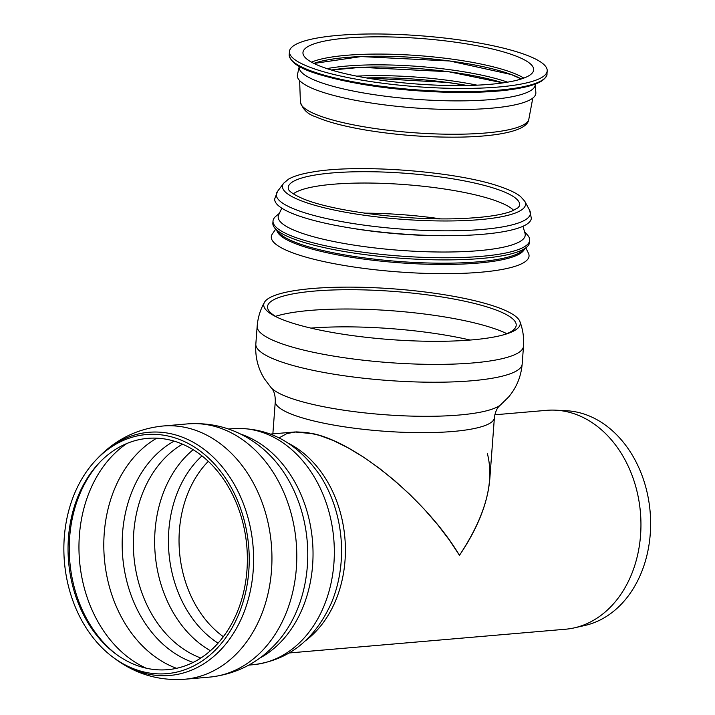 <?xml version="1.0" encoding="UTF-8"?>
<svg xmlns="http://www.w3.org/2000/svg" width="715" height="715" viewBox="0 0 715 715"><rect width="100%" height="100%" fill="white"/><g stroke="black" fill="none" stroke-linecap="round" stroke-linejoin="round"><path stroke-width="1.07" d="M487.38 453.56C494.709 482.241 485.396 516.159 459.459 555.323C427.364 501.269 357.849 443.336 313.617 433.782L294.777 431.985L270.467 434.068M170.081 440.047A116.089 89.447 85.1 0 1 243.011 594.639A116.089 89.447 85.1 0 1 115.678 653.868A116.089 89.447 85.1 0 1 99.26 462.802A116.089 89.447 85.1 0 1 170.081 440.047M169.348 436.32A119.986 92.45 85.1 0 1 244.727 596.104A119.986 92.45 85.1 0 1 113.113 657.326A119.986 92.45 85.1 0 1 96.141 459.825A119.986 92.45 85.1 0 1 169.348 436.32M494.825 414.789L546.698 410.33A109.851 84.638 85.1 0 1 555.671 410.178A109.851 84.638 85.1 0 1 567.817 411.929A109.851 84.638 85.1 0 1 640.89 520.404A109.851 84.638 85.1 0 1 574.377 627.85A109.851 84.638 85.1 0 1 565.511 629.227L289.28 652.965M555.671 410.178L566.503 410.741A108.358 83.494 85.1 0 1 578.489 412.466A108.358 83.494 85.1 0 1 650.57 519.465A108.358 83.494 85.1 0 1 584.95 625.455L574.377 627.85M279.583 437.607L286.831 433.603L296.064 431.887L307.075 432.504L319.632 435.417L333.44 440.592L348.187 447.885L363.56 457.153L379.191 468.173L394.734 480.703L409.847 494.458L424.183 509.134L437.428 524.399L449.27 539.914L459.459 555.323C477.593 528.528 487.693 503.19 489.775 479.309L494.387 417.73C495.227 412.171 496.889 408.256 499.374 405.986L500.58 404.869A117.537 23.22 4.3 0 1 476.11 412.957A117.537 23.22 4.3 0 1 356.865 411.974A117.537 23.22 4.3 0 1 271.101 387.664L272.12 388.96C274.247 391.57 275.302 395.69 275.302 401.312A109.851 21.7 4.3 0 0 346.695 427.168A109.851 21.7 4.3 0 0 468.888 429.527A109.851 21.7 4.3 0 0 494.387 417.73M474.268 300.604A128.602 25.409 4.3 0 0 344.022 287.144A128.602 25.409 4.3 0 0 264.47 302.293A128.602 25.409 4.3 0 0 275.838 316.656A128.602 25.409 4.3 0 0 490.374 337.65A128.602 25.409 4.3 0 0 506.479 333.95A128.602 25.409 4.3 0 0 519.859 321.437A128.602 25.409 4.3 0 0 474.268 300.604M504.602 334.522A124.696 24.632 4.3 0 0 515.837 322.983A124.696 24.632 4.3 0 0 471.632 302.776A124.696 24.632 4.3 0 0 345.354 289.727A124.696 24.632 4.3 0 0 268.223 304.42A124.696 24.632 4.3 0 0 277.608 317.505M335.639 74.896A129.236 25.534 4.3 0 0 472.025 88.347A129.236 25.534 4.3 0 0 547.198 70.865A129.236 25.534 4.3 0 0 420.232 35.75A129.236 25.534 4.3 0 0 289.45 51.552A129.236 25.534 4.3 0 0 335.639 74.896M467.252 85.487A111.227 21.977 4.3 0 0 366.33 77.917L447.492 82.448L467.217 85.487M299.147 67.022L297.431 74.762A119.593 23.622 4.3 0 0 340.072 97.034A119.593 23.622 4.3 0 0 467.825 109.449A119.593 23.622 4.3 0 0 535.848 92.637L535.303 84.719M299.12 66.325L299.165 67.612A118.377 23.389 4.3 0 0 341.484 88.481A118.377 23.389 4.3 0 0 465.233 100.824A118.377 23.389 4.3 0 0 535.195 85.308L535.437 84.03M344.317 73.457A115.678 22.853 4.3 0 0 465.242 85.523A115.678 22.853 4.3 0 0 533.613 70.356A115.678 22.853 4.3 0 0 420.036 38.422A115.678 22.853 4.3 0 0 302.954 53.062A115.678 22.853 4.3 0 0 344.317 73.457M523.809 78.087A113.81 22.487 4.3 0 0 418.74 55.636A113.81 22.487 4.3 0 0 311.499 62.169M521.307 78.954A113.569 22.433 4.3 0 0 418.579 57.79A113.569 22.433 4.3 0 0 313.849 63.403M507.57 82.154A112.639 22.254 4.3 0 0 326.952 68.622M502.985 82.868A112.398 22.201 4.3 0 0 331.376 70.007M477.057 85.165A111.469 22.022 4.3 0 0 356.678 76.139M529.627 210.282L531.343 218.236A128.7 25.427 -175.7 0 1 401.106 233.903A128.7 25.427 -175.7 0 1 274.667 199.002L277.536 191.388A127.404 25.168 -175.7 0 0 321.839 217.467A127.404 25.168 -175.7 0 0 463.427 230.543A127.404 25.168 -175.7 0 0 529.627 210.282L524.81 201.326A121.881 24.078 -175.7 0 1 461.479 220.712A121.881 24.078 -175.7 0 1 326.022 208.208A121.881 24.078 -175.7 0 1 283.641 183.255L288.511 179.161C293.776 176.149 301.676 173.79 312.196 172.074C358.286 163.646 458.092 171.377 500.875 186.901C509.706 189.913 516.284 193.13 520.609 196.553L524.81 201.326M522.96 226.253L525.025 233.367A123.865 24.471 -175.7 0 1 457.26 251.841A123.865 24.471 -175.7 0 1 322.456 239.042A123.865 24.471 -175.7 0 1 278.653 214.902L281.755 208.172M524.551 231.749L527.438 234.967A128.7 25.427 -175.7 0 1 529.69 240.276A128.7 25.427 -175.7 0 1 454.829 257.677A128.7 25.427 -175.7 0 1 319.006 244.28A128.7 25.427 -175.7 0 1 273.014 221.033A128.7 25.427 -175.7 0 1 276.026 216.127L279.359 213.374M529.69 240.276L529.529 242.376A128.7 25.427 -175.7 0 1 526.517 247.292A128.7 25.427 -175.7 0 1 318.854 246.389A128.7 25.427 -175.7 0 1 275.105 228.451A128.7 25.427 -175.7 0 1 272.853 223.143L273.014 221.033M526.517 247.292L522.004 251.019A124.392 24.578 -175.7 0 1 321.294 250.143A124.392 24.578 -175.7 0 1 279.011 232.804L275.105 228.451M524.506 248.954A124.392 24.578 -175.7 0 1 449.163 264.416A124.392 24.578 -175.7 0 1 321.196 251.412A124.392 24.578 -175.7 0 1 276.839 230.391M525.811 247.873L528.385 253.083A129.236 25.534 -175.7 0 1 460.603 273.407A129.236 25.534 -175.7 0 1 317.478 260.135A129.236 25.534 -175.7 0 1 272.388 233.894L275.713 229.131M293.311 193.863A113.086 22.344 -175.7 0 1 404.806 184.586A113.086 22.344 -175.7 0 1 513.674 210.38M116.706 654.618A118.136 91.02 85.1 0 1 100.145 461.881M146.128 668.168A122.774 94.603 85.1 0 1 79.535 560.73A122.774 94.603 85.1 0 1 126.823 443.515M96.141 459.825L97.901 457.984A122.042 94.031 85.1 0 1 172.351 434.068A122.042 94.031 85.1 0 1 252.699 576.111A122.042 94.031 85.1 0 1 115.16 658.846L113.113 657.326M97.901 457.984C115.83 439.269 137.503 428.616 162.913 426.015A127.082 97.919 85.1 0 1 187.348 427.874A127.082 97.919 85.1 0 1 271.012 575.781A127.082 97.919 85.1 0 1 184.667 679.25C159.195 681.02 136.02 674.218 115.16 658.846M162.913 426.015L187.75 423.879A127.082 97.919 85.1 0 1 187.759 423.879A127.082 97.919 85.1 0 1 212.185 425.738A127.082 97.919 85.1 0 1 295.858 573.645A127.082 97.919 85.1 0 1 209.522 677.114A127.082 97.919 85.1 0 1 209.513 677.114L184.667 679.25M262.906 448.761L262.959 448.806A121.264 93.433 85.1 0 1 262.959 448.806A121.264 93.433 85.1 0 1 306.869 571.258A121.264 93.433 85.1 0 1 279.359 639.728L279.359 639.728C260.832 661.661 237.55 674.12 209.522 677.114M240.58 434.059A118.467 91.279 85.1 0 1 312.16 570.114A118.467 91.279 85.1 0 1 259.831 658.077M228.55 429.027L232.688 428.669A118.467 91.279 85.1 0 1 255.461 430.394A118.467 91.279 85.1 0 1 333.458 568.282A118.467 91.279 85.1 0 1 252.967 664.736L248.838 665.084M320.079 475.52A112.845 86.953 85.1 0 1 320.365 475.967A112.845 86.953 85.1 0 1 340.724 566.262A112.845 86.953 85.1 0 1 331.295 603.174A112.845 86.953 85.1 0 1 331.09 603.657M288.645 443.407A109.851 84.638 85.1 0 1 344.594 565.19A109.851 84.638 85.1 0 1 305.6 640.658M223.357 636.699A105.543 81.322 85.1 0 1 208.288 461.345M218.066 643.151A109.288 84.209 85.1 0 1 201.97 455.884M210.433 650.73A114.159 87.963 85.1 0 1 155.191 554.232A114.159 87.963 85.1 0 1 193.166 449.717M200.852 658.032A114.159 87.963 85.1 0 1 133.884 556.064A114.159 87.963 85.1 0 1 182.477 444.167M193.13 662.448A117.421 90.474 85.1 0 1 122.721 557.021A117.421 90.474 85.1 0 1 174.111 441.128M176.551 668.319A122.774 94.603 85.1 0 1 104.381 558.594A122.774 94.603 85.1 0 1 156.773 438.17M522.173 364.069A133.544 26.384 4.3 0 1 491.169 378.414A133.544 26.384 4.3 0 1 342.628 375.545A133.544 26.384 4.3 0 1 255.827 344.112L257.168 326.263A133.544 26.384 4.3 0 0 343.96 357.706A133.544 26.384 4.3 0 0 492.501 360.575A133.544 26.384 4.3 0 0 523.505 346.23L522.173 364.069C521.047 376.653 516.525 387.628 508.597 397.004L500.58 404.869M506.828 333.673A129.236 25.534 4.3 0 0 473.026 322.563A129.236 25.534 4.3 0 0 275.534 316.343M470.157 340.045A129.236 25.534 4.3 0 0 310.846 328.105M335.398 78.051A129.236 25.534 -175.7 0 1 289.209 54.706C290.826 67.854 317.639 75.54 356.955 83.351C408.533 92.87 479.032 95.283 516.31 88.776C528.197 86.81 536.724 84.182 541.899 80.884C545.617 78.033 547.297 75.745 546.966 74.029A129.236 25.534 -175.7 0 1 516.963 87.909A129.236 25.534 -175.7 0 1 335.398 78.051M291.988 60.587A128.164 25.32 4.3 0 0 384.607 87.516A128.164 25.32 4.3 0 0 516.06 88.767M341.35 122.229A114.579 22.639 -175.7 0 1 300.398 102.031C302.785 109.458 307.888 114.382 315.699 116.786C327.586 121.997 344.398 126.439 366.151 130.121C397.308 135.198 428.634 137.53 460.138 137.119C475.529 136.833 488.747 135.787 499.776 133.982C518.563 130.8 528.251 125.849 528.85 119.146A114.579 22.639 -175.7 0 1 502.314 130.961A114.579 22.639 -175.7 0 1 341.35 122.229M451.674 235.637A118.234 23.354 -175.7 0 1 350.842 228.085M364.614 213.15A113.086 22.344 -175.7 0 1 440.279 218.817M288.315 188.724A116.018 22.916 -175.7 0 1 315.181 175.014A116.018 22.916 -175.7 0 1 447.143 177.937A116.018 22.916 -175.7 0 1 519.367 206.045L517.928 207.842L511.851 211.14C502.198 214.84 486.692 217.244 465.322 218.352C411.402 221.409 331.563 211.47 301.864 198.225C287.814 191.924 288.342 188.814 288.315 188.724M262.95 448.806C240.955 430.358 215.894 422.047 187.759 423.879M330.92 604.032L331.295 603.174C314.502 639.97 288.395 660.49 252.967 664.736M319.846 475.18L320.365 475.967C297.538 442.576 268.313 426.81 232.688 428.669M264.47 302.293C260.287 309.693 257.847 317.683 257.168 326.263M519.859 321.437C522.897 329.374 524.113 337.641 523.505 346.23M272.862 433.862L275.302 401.312M255.827 344.112C255.058 356.714 257.901 368.243 264.336 378.7L271.101 387.664M546.966 74.029L547.198 70.865M289.209 54.706L289.45 51.552M528.85 119.146L532.8 98.062M300.398 102.031L299.63 80.589M521.217 78.981L511.216 74.521L449.744 60.998L361.138 56.574L313.93 63.447M502.94 82.877L448.618 71.723L360.923 67.344L331.42 70.025M283.641 183.255L277.536 191.388"/></g></svg>
